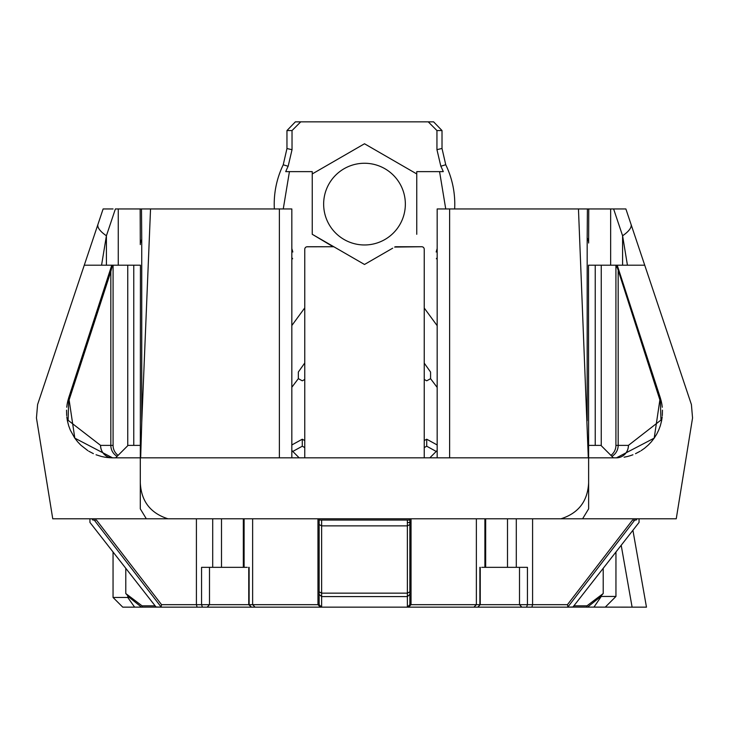 <?xml version="1.0" encoding="UTF-8"?>
<svg xmlns="http://www.w3.org/2000/svg" width="729" height="729" viewBox="0 0 729 729"><rect width="100%" height="100%" fill="white"/><g stroke="black" fill="none" stroke-linecap="round" stroke-linejoin="round"><path stroke-width="1.09" d="M161.009 607.102L156.106 607.102L89.94 522.42L89.94 518.802M140.296 457.83L140.296 508.851L146.338 518.802L582.589 518.802L588.631 508.851L588.631 457.83L112.558 457.83L74.805 438.138L68.772 397.56L111.783 265.201M644.728 265.201L631.022 224.304L644.728 265.201L622.593 265.201L644.728 265.201L691.411 404.568L692.55 417.972L676.248 518.802L560.929 518.802C578.507 513.207 587.738 501.178 588.631 482.716M113.05 208.95L103.117 208.95L37.589 404.568L36.45 417.972L52.752 518.802L167.998 518.802C150.42 513.207 141.189 501.178 140.296 482.716M616.57 265.247L660.365 401.406L660.975 420.05L628.407 445.383A12.448 11.965 -90 0 1 616.442 457.83L588.631 457.83M115.619 457.83L128.067 445.383L140.296 445.383M588.631 445.383L600.933 445.383L613.381 457.83M481.705 567.335L484.903 567.335L484.903 518.802M484.903 567.335L507.502 567.335L507.502 518.802M516.296 518.802L516.296 567.335L507.502 567.335M516.296 567.335L527.431 567.335L527.431 604.669L526.593 607.157L407.374 607.157L407.365 520.05M526.593 607.157L568 607.157L567.444 604.669L519.504 604.669L521.827 607.157M519.504 567.335L519.504 604.669L480.247 604.669L477.759 607.157L480.247 604.669L409.862 604.669L409.862 522.538L407.374 522.538M568 607.157L573.003 606.965M632.909 530.284L646.468 607.157L572.894 607.102L639.06 522.42L639.06 518.802M605.252 607.157L615.95 596.45L601.243 596.45L593.935 607.157M156.106 607.102L122.754 607.157L113.05 597.452L129.343 597.452L125.789 593.543L125.789 568.292M155.997 606.965L161 607.157L161.556 604.669L96.465 520.05L92.829 520.05L91.872 518.802M319.147 518.802L319.147 604.669L248.753 604.669L251.459 607.157L161 607.157M319.147 604.669L321.635 607.157L251.459 607.157L249.118 604.669L161.556 604.669M319.147 594.399L321.635 596.577L321.635 607.157L407.374 607.157L409.862 604.669M364.5 264.472L334.365 247.067L364.5 264.472L392.694 248.188M333.39 246.748L307.255 246.739A2.488 2.488 0 0 0 304.768 249.227L304.831 248.68M306.69 246.803L333.271 246.739M334.365 247.067A2.488 2.488 0 0 0 333.126 246.739L312.24 234.291L336.661 248.398M398.717 246.739L395.61 246.748M424.232 457.83L424.232 249.227A2.488 2.488 0 0 0 421.745 246.739L422.31 246.803M437.172 387.418L430.575 378.688L430.575 372.063L424.232 363.142M437.172 325.681L424.232 308.039M291.828 444.963L302.28 439.213L304.768 440.58M304.768 379.445L302.28 380.811L298.343 378.643L291.828 387.263M430.575 378.688L426.72 380.811L424.232 379.445M424.232 440.58L426.72 439.213L437.172 444.963M292.785 451.442L302.28 446.221L304.768 447.588M424.232 447.588L426.72 446.221L436.215 451.442M304.768 307.875L291.828 325.535M304.768 362.978L298.343 372.018L298.343 378.643M422.784 246.967L423.513 247.477M423.531 247.496L424.014 248.215M424.169 248.68L424.232 249.227M421.745 246.739L395.874 246.739A2.488 2.488 0 0 0 394.635 247.067L421.745 246.739M394.635 247.067L395.874 246.739M445.738 208.95L439.569 171.625L416.76 171.625L416.76 234.291M437.172 264.49L437.172 243.349M291.828 243.349L291.828 264.49M312.24 234.291L312.24 171.625L289.431 171.625L283.262 208.95M304.986 248.215L305.469 247.496M305.487 247.477L306.216 246.967M615.95 596.45L615.95 551.981M601.243 595.566L601.243 596.45L600.468 596.45M586.626 607.157L586.954 605.826L603.211 593.543L599.657 597.452L587.492 607.157M603.211 593.543L603.211 568.292M586.954 605.826L573.887 605.826M84.272 265.201L118.262 265.201L118.262 208.95L291.828 208.95L291.828 457.83M140.296 493.46L140.433 265.201L118.262 265.201M588.631 491.619L588.513 265.201L622.593 265.201L622.593 235.768A36.086 11.135 -18.5 0 0 631.022 224.304L625.883 208.95L631.022 224.304M202.407 607.157L201.569 604.669L201.569 567.335L212.704 567.335L212.704 518.802M221.498 518.802L221.498 567.335L212.704 567.335M221.498 567.335L247.295 567.335M572.894 607.102L567.991 607.102M628.453 445.383A12.448 12.01 90 0 1 616.442 457.83L654.195 438.138L660.228 397.56L617.217 265.201M110.662 208.95L103.117 208.95L97.978 224.304A36.086 11.135 -161.5 0 0 106.407 235.768L115.392 208.95L118.262 208.95M437.172 457.83L437.172 208.95L615.95 208.95M618.338 208.95L625.883 208.95L613.608 208.95L622.593 235.768L627.432 265.201M133.762 445.383L133.762 265.201M125.789 593.543L142.046 605.826L155.113 605.826M142.046 605.826L142.374 607.157M141.508 607.157L129.343 597.452M113.05 551.981L113.05 597.452M304.768 457.83L304.768 249.227M292.83 251.988L291.828 248.525M289.431 171.625L285.722 171.625A85.22 85.22 0 0 1 288.146 166.276L283.235 164.79L286.962 148.534L286.962 130.555L295.373 121.843L433.6 121.843L442.011 130.555L442.011 148.47L445.747 164.745A90.278 90.278 0 0 1 454.65 208.95M437.172 257.683A90.278 90.278 0 0 1 436.352 258.777M292.648 258.777A90.278 90.278 0 0 1 291.828 257.683M274.35 208.95A90.278 90.278 0 0 1 283.235 164.79M439.569 171.625L443.278 171.625A85.22 85.22 0 0 0 440.835 166.23L445.747 164.745M437.172 248.525L436.17 251.988M416.76 173.949L364.5 143.768L312.24 173.949M323.649 204.12A40.851 40.851 0 0 1 364.5 163.26A40.851 40.851 0 0 1 405.351 204.12A40.851 40.851 0 0 1 364.5 244.971A40.851 40.851 0 0 1 323.649 204.12M288.146 166.276L292.028 149.709L286.962 148.534M300.74 121.843L292.028 130.555L292.028 149.709M440.835 166.23L436.944 149.645L436.944 130.555L428.233 121.843M436.944 149.645L442.011 148.47M106.407 265.201L106.407 235.768L101.568 265.201M141.49 208.95L141.745 239.477A125.68 33.762 0 0 0 140.296 244.589L140.15 208.95M141.745 239.477L141.745 422.601L150.538 208.95M141.745 422.601L140.661 457.83M588.303 457.83L578.462 208.95M588.759 208.95L588.631 243.021A125.68 33.762 180 0 0 587.173 237.909L587.41 208.95M660.365 401.406A12.448 9.149 162 0 0 660.228 397.56L661.194 400.977M661.331 401.533L661.85 404.194M661.868 404.276L662.26 407.247M662.451 410.163L662.324 415.639M662.196 416.888L661.622 420.642M661.567 420.906L660.392 425.499M660.274 425.891L658.752 429.937M658.67 430.137L656.729 434.083M656.565 434.366L654.287 438.001M654.068 438.32L651.434 441.71M651.243 441.929L648.309 445.018M648.081 445.228L644.545 448.262M644.308 448.435L641.174 450.622M640.226 451.205L635.524 453.684M632.945 454.768L630.33 455.68M630.084 455.762L627.541 456.472M627.213 456.554L624.106 457.183M615.923 265.201L615.923 445.383A12.448 12.448 0 0 1 610.911 455.37L600.933 445.383M617.144 267.734L616.934 266.905M624.161 457.174L626.32 456.755M617.153 267.762A12.448 10.324 162 0 0 617.117 265.201M628.407 445.383L618.165 445.383L618.165 271.553A12.448 9.149 162 0 0 618.037 267.707M113.077 265.201L113.077 445.383L110.835 445.383L110.835 271.553L112.439 265.201M111.847 267.762A12.448 10.324 18 0 1 111.883 265.201M113.077 445.383A12.448 12.448 0 0 0 118.089 455.37A12.448 12.448 0 0 1 113.077 445.383A12.448 12.448 0 0 0 118.089 455.37L128.067 445.383M93.367 453.638L88.792 451.224M112.175 457.83L108.585 457.657M117.114 456.336A12.448 11.965 -90 0 1 110.835 445.383L100.593 445.383L68.089 420.278L68.635 401.406L110.835 271.553A12.448 9.149 18 0 1 110.963 267.707M107.719 457.575L105.031 457.211M104.903 457.183L101.887 456.573M101.34 456.445L96.046 454.768M87.854 450.64L80.965 445.273M80.564 444.89L77.739 441.911M77.493 441.619L74.905 438.284M74.659 437.929L70.385 430.256M70.212 429.855L68.763 425.991M68.599 425.481L67.433 420.934M67.369 420.606L66.804 416.888M66.676 415.639L66.549 410.163M66.74 407.247L67.132 404.313M67.15 404.194L67.669 401.542M67.806 400.977L68.772 397.56A12.448 9.149 18 0 0 68.635 401.406M595.238 265.201L595.238 445.383M94.241 520.05L161.054 606.911M319.147 520.05L409.853 520.05L409.853 518.802M637.128 518.802L636.171 520.05L632.535 520.05L567.444 604.669M567.946 606.911L634.759 520.05M409.853 522.538L409.853 520.05M409.862 522.538L411.038 522.538L411.038 604.669L408.586 607.157M409.862 594.399L407.374 596.577L321.635 596.577L321.635 520.05M302.28 446.221L302.28 439.213M426.72 446.221L426.72 439.213M532.589 518.802L532.589 604.669L531.906 607.157M479.882 604.669L479.882 567.335M473.914 607.157L476.365 604.669L476.365 518.802M601.243 445.692L601.243 265.201M279.38 457.83L279.38 208.95M134.637 607.157L127.757 597.452L127.757 595.566M127.757 265.201L127.757 445.692M621.199 545.274L632.107 607.157M292.028 130.555L286.962 130.555M442.011 130.555L436.944 130.555M449.62 208.95L449.62 457.83M587.173 420.761L587.173 237.909M610.656 208.95L610.656 265.201M615.923 445.383L618.165 445.383A12.448 11.965 -90 0 1 611.886 456.336M100.547 445.383A12.448 12.01 90 0 0 112.558 457.83A12.448 11.965 -90 0 1 100.593 445.383M197.094 607.157L196.411 604.669L196.411 518.802M255.086 607.157L252.635 604.669L252.635 518.802M207.173 607.157L209.496 604.669L209.496 567.335M244.097 518.802L244.097 567.335M249.118 567.335L249.118 604.669M320.414 607.157L317.962 604.669L317.962 518.802M319.147 524.543L321.635 525.873L407.374 525.873L409.862 524.543M319.147 591.839L321.635 593.16L407.374 593.16L409.862 591.839M411.038 522.538L411.038 518.802M243.331 518.802L243.331 567.335M248.753 567.335L248.753 604.669M437.172 450.486L429.828 457.83M291.828 450.486L299.172 457.83M480.247 604.669L480.247 567.335M485.669 567.335L485.669 518.802"/></g></svg>

